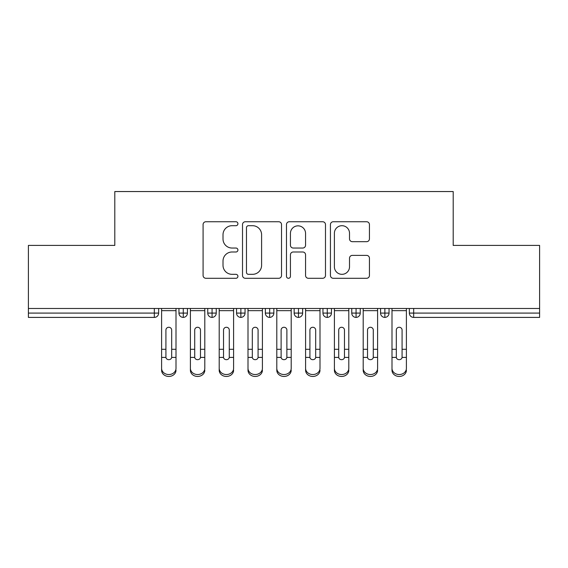<?xml version="1.0" encoding="UTF-8"?>
<svg xmlns="http://www.w3.org/2000/svg" width="568" height="568" viewBox="0 0 568 568"><rect width="100%" height="100%" fill="white"/><g stroke="black" fill="none" stroke-linecap="round" stroke-linejoin="round"><path stroke-width="0.85" d="M237.921 223.728A1.981 1.981 0 0 0 235.94 221.747L205.907 221.747A2.826 2.826 0 0 0 203.081 224.573L203.081 275.459A2.826 2.826 0 0 0 205.907 278.284L235.94 278.284A1.981 1.981 0 0 0 237.921 276.304A1.981 1.981 0 0 0 235.94 274.33L232.056 274.33A9.045 9.045 0 0 1 223.011 265.284L223.011 261.039A9.045 9.045 0 0 1 232.056 251.993L235.94 251.993A1.981 1.981 0 0 0 237.921 250.019A1.981 1.981 0 0 0 235.94 248.038L232.056 248.038A9.045 9.045 0 0 1 223.011 238.993L223.011 234.747A9.045 9.045 0 0 1 232.056 225.702L235.94 225.702A1.981 1.981 0 0 0 237.921 223.728M366.616 241.677A2.826 2.826 0 0 0 369.441 238.851L369.441 224.573A2.826 2.826 0 0 0 366.616 221.747L333.26 221.747A2.826 2.826 0 0 0 330.434 224.573L330.434 275.459A2.826 2.826 0 0 0 333.26 278.284L366.616 278.284A2.826 2.826 0 0 0 369.441 275.459L369.441 258.213A2.826 2.826 0 0 0 366.616 255.387L352.337 255.387A2.826 2.826 0 0 0 349.512 258.213L349.512 266.768A7.561 7.561 0 0 1 341.95 274.33A7.561 7.561 0 0 1 334.389 266.768L334.389 233.263A7.561 7.561 0 0 1 341.95 225.702A7.561 7.561 0 0 1 349.512 233.263L349.512 238.851A2.826 2.826 0 0 0 352.337 241.677L366.616 241.677M28.4 308.481L539.6 308.481L539.6 245.411L453.2 245.411L453.2 191.551L114.8 191.551L114.8 245.411L28.4 245.411L28.4 313.089L154.326 313.089L154.326 308.481M281.529 224.573A2.826 2.826 0 0 0 278.696 221.747L245.34 221.747A2.826 2.826 0 0 0 242.515 224.573L242.515 275.459A2.826 2.826 0 0 0 245.34 278.284L278.696 278.284A2.826 2.826 0 0 0 281.529 275.459L281.529 224.573M289.304 221.747L322.659 221.747A2.826 2.826 0 0 1 325.485 224.573L325.485 275.459A2.826 2.826 0 0 1 322.659 278.284L308.381 278.284A2.826 2.826 0 0 1 305.556 275.459L305.556 254.819A2.826 2.826 0 0 0 302.73 251.993L293.258 251.993A2.826 2.826 0 0 0 290.433 254.819L290.433 276.304A1.981 1.981 0 0 1 288.452 278.284A1.981 1.981 0 0 1 286.471 276.304L286.471 224.573A2.826 2.826 0 0 1 289.304 221.747M158.649 308.481L158.649 313.089A4.317 4.317 0 0 1 154.326 317.406L28.4 317.406L28.4 313.089M539.6 308.481L539.6 317.406L413.674 317.406A4.317 4.317 0 0 1 409.35 313.089L409.35 308.481L409.35 313.089A4.317 4.317 0 0 0 413.674 317.406L413.674 313.089L539.6 313.089M183.272 317.406A4.317 4.317 0 0 1 178.956 313.089L178.956 308.481L178.956 313.089A4.317 4.317 0 0 0 183.272 317.406A4.317 4.317 0 0 0 187.447 313.089L187.447 308.481L187.447 313.089A4.317 4.317 0 0 1 183.272 317.406L183.272 313.089L187.447 313.089M183.272 308.481L183.272 313.089L178.956 313.089M154.326 317.406A4.317 4.317 0 0 0 158.649 313.089A4.317 4.317 0 0 1 154.326 317.406L154.326 313.089L158.649 313.089M212.07 308.481L212.07 313.089L207.753 313.089L207.753 308.481L207.753 313.089A4.317 4.317 0 0 0 212.07 317.406A4.317 4.317 0 0 0 216.245 313.089L216.245 308.481L216.245 313.089A4.317 4.317 0 0 1 212.07 317.406A4.317 4.317 0 0 1 207.753 313.089A4.317 4.317 0 0 0 212.07 317.406L212.07 313.089L216.245 313.089M240.875 308.481L240.875 313.089L236.551 313.089L236.551 308.481L236.551 313.089A4.317 4.317 0 0 0 240.875 317.406A4.317 4.317 0 0 0 245.049 313.089L245.049 308.481L245.049 313.089A4.317 4.317 0 0 1 240.875 317.406A4.317 4.317 0 0 1 236.551 313.089A4.317 4.317 0 0 0 240.875 317.406L240.875 313.089L245.049 313.089M269.672 308.481L269.672 317.406A4.317 4.317 0 0 1 265.355 313.089L265.355 308.481L265.355 313.089A4.317 4.317 0 0 0 269.672 317.406A4.317 4.317 0 0 0 273.847 313.089L273.847 308.481M298.47 308.481L298.47 317.406A4.317 4.317 0 0 1 294.153 313.089A4.317 4.317 0 0 0 298.47 317.406A4.317 4.317 0 0 1 294.153 313.089L294.153 308.481M302.645 308.481L302.645 313.089A4.317 4.317 0 0 1 298.47 317.406A4.317 4.317 0 0 0 302.645 313.089L294.153 313.089M327.274 308.481L327.274 313.089L322.951 313.089L322.951 308.481L322.951 313.089A4.317 4.317 0 0 0 327.274 317.406A4.317 4.317 0 0 0 331.449 313.089L331.449 308.481L331.449 313.089A4.317 4.317 0 0 1 327.274 317.406A4.317 4.317 0 0 1 322.951 313.089A4.317 4.317 0 0 0 327.274 317.406L327.274 313.089L331.449 313.089M356.072 317.406A4.317 4.317 0 0 1 351.755 313.089L351.755 308.481L351.755 313.089A4.317 4.317 0 0 0 356.072 317.406A4.317 4.317 0 0 0 360.247 313.089L360.247 308.481L360.247 313.089A4.317 4.317 0 0 1 356.072 317.406L356.072 313.089L360.247 313.089M384.87 308.481L384.87 313.089L380.553 313.089L380.553 308.481L380.553 313.089A4.317 4.317 0 0 0 384.87 317.406A4.317 4.317 0 0 0 389.045 313.089L389.045 308.481L389.045 313.089A4.317 4.317 0 0 1 384.87 317.406A4.317 4.317 0 0 1 380.553 313.089A4.317 4.317 0 0 0 384.87 317.406L384.87 313.089L389.045 313.089M356.072 308.481L356.072 313.089L351.755 313.089M248.45 225.702A1.981 1.981 0 0 0 246.469 227.683L246.469 272.349A1.981 1.981 0 0 0 248.45 274.33L252.554 274.33A9.045 9.045 0 0 0 261.599 265.284L261.599 234.747A9.045 9.045 0 0 0 252.554 225.702L248.45 225.702M305.556 233.405A7.561 7.561 0 0 0 297.994 225.844A7.561 7.561 0 0 0 290.433 233.405L290.433 245.213A2.826 2.826 0 0 0 293.258 248.038L302.73 248.038A2.826 2.826 0 0 0 305.556 245.213L305.556 233.405M171.678 348.347L171.678 330.058A2.883 2.79 -0 0 0 168.802 327.267A2.883 2.79 0 0 1 171.678 330.058L171.671 357.407A2.883 2.478 180 0 1 168.802 359.679A2.883 2.478 180 0 1 165.927 357.407L165.92 349.292L161.603 349.292L161.603 368.348A7.199 6.191 -0 0 0 168.802 374.539A7.199 6.191 -0 0 0 176.002 368.348L176.002 359.317M176.002 370.258A7.199 6.191 180 0 1 168.802 376.449A7.199 6.191 180 0 1 161.603 370.258L161.603 368.348M165.92 349.292L165.92 330.058A2.883 2.79 0 0 1 168.802 327.267M176.002 308.481L176.002 368.348M161.603 308.481L161.603 349.292M200.483 348.347L200.483 330.058A2.883 2.79 -0 0 0 197.6 327.267A2.883 2.79 0 0 1 200.483 330.058L200.469 357.407A2.883 2.478 180 0 1 197.6 359.679A2.883 2.478 180 0 1 194.732 357.407L194.718 349.292L190.401 349.292L190.401 368.348A7.199 6.191 -0 0 0 197.6 374.539A7.199 6.191 -0 0 0 204.799 368.348L204.799 359.317M229.28 348.347L229.28 330.058A2.883 2.79 -0 0 0 226.398 327.267A2.883 2.79 0 0 1 229.28 330.058L229.273 357.407A2.883 2.478 180 0 1 226.398 359.679A2.883 2.478 180 0 1 223.529 357.407L223.522 349.292L219.198 349.292L219.198 368.348A7.199 6.191 -0 0 0 226.398 374.539A7.199 6.191 -0 0 0 233.597 368.348L233.597 359.317M258.078 348.347L258.078 330.058A2.883 2.79 -0 0 0 255.202 327.267A2.883 2.79 0 0 1 258.078 330.058L258.071 357.407A2.883 2.478 180 0 1 255.202 359.679A2.883 2.478 180 0 1 252.327 357.407L252.32 349.292L248.003 349.292L248.003 368.348A7.199 6.191 -0 0 0 255.202 374.539A7.199 6.191 -0 0 0 262.402 368.348L262.402 359.317M286.883 348.347L286.883 330.058A2.883 2.79 -0 0 0 284 327.267A2.883 2.79 0 0 1 286.883 330.058L286.868 357.407A2.883 2.478 180 0 1 284 359.679A2.883 2.478 180 0 1 281.132 357.407L281.117 349.292L276.801 349.292L276.801 368.348A7.199 6.191 -0 0 0 284 374.539A7.199 6.191 -0 0 0 291.199 368.348L291.199 359.317M204.799 370.258A7.199 6.191 180 0 1 197.6 376.449A7.199 6.191 180 0 1 190.401 370.258L190.401 368.348M194.718 349.292L194.718 330.058A2.883 2.79 0 0 1 197.6 327.267M204.799 308.481L204.799 368.348M190.401 308.481L190.401 349.292M233.597 370.258A7.199 6.191 180 0 1 226.398 376.449A7.199 6.191 180 0 1 219.198 370.258L219.198 368.348M223.522 349.292L223.522 330.058A2.883 2.79 0 0 1 226.398 327.267M233.597 308.481L233.597 368.348M219.198 308.481L219.198 349.292M262.402 370.258A7.199 6.191 180 0 1 255.202 376.449A7.199 6.191 180 0 1 248.003 370.258L248.003 368.348M252.32 349.292L252.32 330.058A2.883 2.79 0 0 1 255.202 327.267M262.402 308.481L262.402 368.348M248.003 308.481L248.003 349.292M291.199 370.258A7.199 6.191 180 0 1 284 376.449A7.199 6.191 180 0 1 276.801 370.258L276.801 368.348M281.117 349.292L281.117 330.058A2.883 2.79 0 0 1 284 327.267M291.199 308.481L291.199 368.348M276.801 308.481L276.801 349.292M315.68 348.347L315.68 330.058A2.883 2.79 -0 0 0 312.798 327.267A2.883 2.79 0 0 1 315.68 330.058L315.673 357.407A2.883 2.478 180 0 1 312.798 359.679A2.883 2.478 180 0 1 309.929 357.407L309.922 349.292L305.598 349.292L305.598 368.348A7.199 6.191 -0 0 0 312.798 374.539A7.199 6.191 -0 0 0 319.997 368.348L319.997 359.317M319.997 370.258A7.199 6.191 180 0 1 312.798 376.449A7.199 6.191 180 0 1 305.598 370.258L305.598 368.348M309.922 349.292L309.922 330.058A2.883 2.79 0 0 1 312.798 327.267M319.997 308.481L319.997 368.348M305.598 308.481L305.598 349.292M344.478 348.347L344.478 330.058A2.883 2.79 -0 0 0 341.602 327.267A2.883 2.79 0 0 1 344.478 330.058L344.471 357.407A2.883 2.478 180 0 1 341.602 359.679A2.883 2.478 180 0 1 338.727 357.407L338.72 349.292L334.403 349.292L334.403 368.348A7.199 6.191 -0 0 0 341.602 374.539A7.199 6.191 -0 0 0 348.802 368.348L348.802 359.317M334.403 370.258L334.403 368.348L334.403 370.258A7.199 6.191 180 0 0 341.602 376.449A7.199 6.191 180 0 0 348.802 370.258M338.72 349.292L338.72 330.058A2.883 2.79 0 0 1 341.602 327.267M348.802 308.481L348.802 368.348M334.403 308.481L334.403 349.292M373.282 348.347L373.282 330.058A2.883 2.79 -0 0 0 370.4 327.267A2.883 2.79 0 0 1 373.282 330.058L373.268 357.407A2.883 2.478 180 0 1 370.4 359.679A2.883 2.478 180 0 1 367.531 357.407L367.517 349.292L363.2 349.292L363.2 368.348A7.199 6.191 -0 0 0 370.4 374.539A7.199 6.191 -0 0 0 377.599 368.348L377.599 359.317M363.2 370.258L363.2 368.348L363.2 370.258A7.199 6.191 180 0 0 370.4 376.449A7.199 6.191 180 0 0 377.599 370.258M367.517 349.292L367.517 330.058A2.883 2.79 0 0 1 370.4 327.267M377.599 308.481L377.599 368.348M363.2 308.481L363.2 349.292M402.08 348.347L402.08 330.058A2.883 2.79 -0 0 0 399.197 327.267A2.883 2.79 0 0 1 402.08 330.058L402.073 357.407A2.883 2.478 180 0 1 399.197 359.679A2.883 2.478 180 0 1 396.329 357.407L396.322 349.292L391.998 349.292L391.998 368.348A7.199 6.191 -0 0 0 399.197 374.539A7.199 6.191 -0 0 0 406.397 368.348L406.397 359.317M391.998 370.258L391.998 368.348L391.998 370.258A7.199 6.191 180 0 0 399.197 376.449A7.199 6.191 180 0 0 406.397 370.258M396.322 349.292L396.322 330.058A2.883 2.79 0 0 1 399.197 327.267M406.397 308.481L406.397 368.348M391.998 308.481L391.998 349.292M413.674 308.481L413.674 313.089L409.35 313.089A4.317 4.317 0 0 0 413.674 317.406M265.355 313.089A4.317 4.317 0 0 0 269.672 317.406A4.317 4.317 0 0 0 273.847 313.089L265.355 313.089M176.002 349.292L171.678 349.292M176.002 310.653L161.603 310.653M165.927 357.407L161.603 357.407M176.002 357.407L171.671 357.407M204.799 349.292L200.483 349.292M204.799 310.653L190.401 310.653M194.732 357.407L190.401 357.407M204.799 357.407L200.469 357.407M233.597 349.292L229.28 349.292M233.597 310.653L219.198 310.653M223.529 357.407L219.198 357.407M233.597 357.407L229.273 357.407M262.402 349.292L258.078 349.292M262.402 310.653L248.003 310.653M252.327 357.407L248.003 357.407M262.402 357.407L258.071 357.407M291.199 349.292L286.883 349.292M291.199 310.653L276.801 310.653M281.132 357.407L276.801 357.407M291.199 357.407L286.868 357.407M319.997 349.292L315.68 349.292M319.997 310.653L305.598 310.653M309.929 357.407L305.598 357.407M319.997 357.407L315.673 357.407M348.802 349.292L344.478 349.292M348.802 310.653L334.403 310.653M338.727 357.407L334.403 357.407M348.802 357.407L344.471 357.407M377.599 349.292L373.282 349.292M377.599 310.653L363.2 310.653M367.531 357.407L363.2 357.407M377.599 357.407L373.268 357.407M406.397 349.292L402.08 349.292M406.397 310.653L391.998 310.653M396.329 357.407L391.998 357.407M406.397 357.407L402.073 357.407"/></g></svg>

